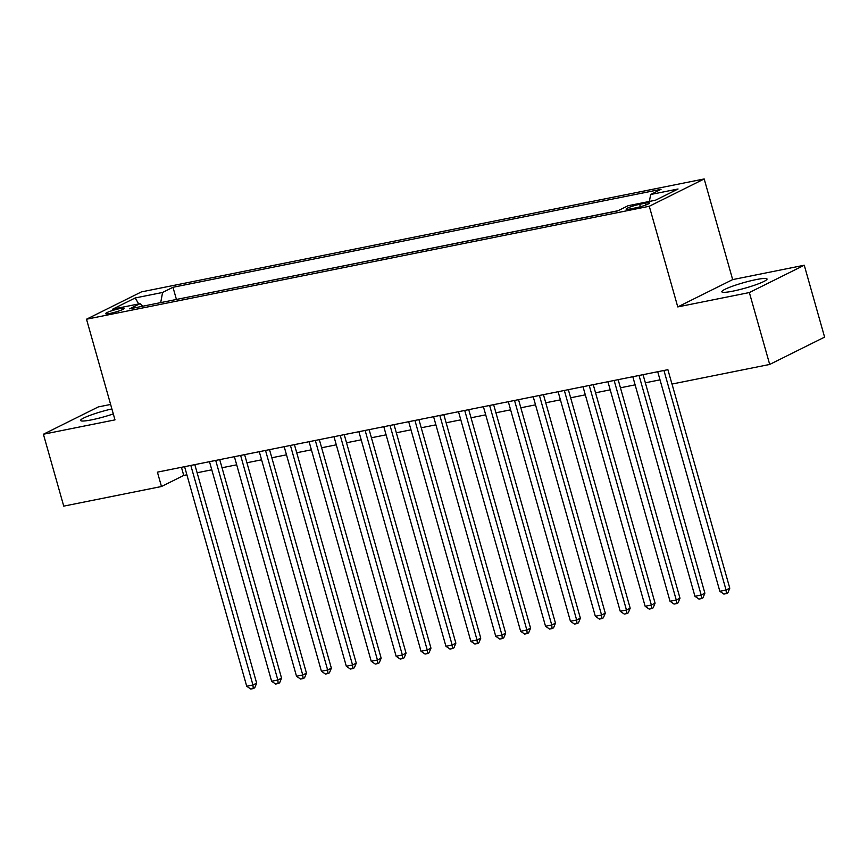 <?xml version="1.0" encoding="UTF-8"?>
<svg xmlns="http://www.w3.org/2000/svg" width="868" height="868" viewBox="0 0 868 868"><rect width="100%" height="100%" fill="white"/><g stroke="black" fill="none" stroke-linecap="round" stroke-linejoin="round"><path stroke-width="1.3" d="M111.896 408.936A23.479 2.843 -15.8 0 0 80.626 420.481A23.479 2.843 -15.8 0 0 91.65 419.841A23.479 2.843 -15.8 0 0 113.307 413.917M732.863 291.149A23.479 2.843 -15.8 0 0 755.941 284.726A23.479 2.843 -15.8 0 0 767.03 278.997A23.479 2.843 -15.8 0 0 756.006 279.626A23.479 2.843 -15.8 0 0 732.928 286.049A23.479 2.843 -15.8 0 0 721.84 291.778A23.479 2.843 -15.8 0 0 732.863 291.149M110.138 313.381A9.635 1.161 -15.8 0 0 119.61 310.744A9.635 1.161 -15.8 0 0 124.157 308.39A9.635 1.161 -15.8 0 0 119.643 308.65A9.635 1.161 -15.8 0 0 110.171 311.286A9.635 1.161 -15.8 0 0 105.614 313.641A9.635 1.161 -15.8 0 0 110.138 313.381M110.627 404.445L98.301 406.918L43.4 434.239L63.744 506.131L161.481 486.514L183.734 475.436L186.891 474.807M704.187 178.949L141.408 291.898L86.507 319.218L649.286 206.269L704.187 178.949L732.668 279.604L677.767 306.914L749.355 292.549L804.256 265.228L732.668 279.604M804.256 265.228L824.6 337.12L769.699 364.441L749.355 292.549M769.699 364.441L671.962 384.057L667.893 369.681L157.412 472.138L161.481 486.514M645.163 203.221L639.683 204.316A9.331 1.128 -15.8 0 0 630.504 206.877A9.331 1.128 -15.8 0 0 626.099 209.145A9.331 1.128 -15.8 0 0 630.483 208.895L635.962 207.799A9.331 1.128 -15.8 0 0 645.13 205.249A9.331 1.128 -15.8 0 0 649.535 202.971A9.331 1.128 -15.8 0 0 645.163 203.221L645.673 205.043M142.764 306.209L140.041 303.67L129.647 308.845L617.712 210.891L628.106 205.716L655.492 200.215L678.049 188.996L650.653 194.497L661.047 189.322L172.982 287.286L162.587 292.451L160.71 302.606M140.041 303.67L112.645 309.171L135.202 297.952L162.587 292.451M618.049 210.718L176.063 299.525M43.4 434.239L114.988 419.873L86.507 319.218M677.767 306.914L649.286 206.269M197.123 472.756L211.792 469.805M222.024 467.754L236.693 464.814M246.924 462.763L261.594 459.812M271.825 457.761L286.494 454.821M296.726 452.76L311.395 449.819M321.627 447.769L336.296 444.817M346.527 442.767L361.196 439.826M371.428 437.765L386.097 434.825M396.329 432.774L410.998 429.823M421.23 427.772L435.899 424.832M446.13 422.781L460.799 419.83M471.031 417.779L485.7 414.839M495.932 412.777L510.612 409.837M520.833 407.786L535.513 404.835M545.733 402.785L560.413 399.844M570.645 397.783L585.314 394.842M595.546 392.792L610.215 389.841M620.446 387.79L635.116 384.849M645.347 382.799L660.016 379.848M181.445 467.309L183.734 475.436M649.372 201.452L650.653 194.497M176.399 299.362L172.982 287.286M135.202 297.952L138.706 303.941M663.944 370.473L726.071 590.034L719.843 591.282L657.716 371.721M672.016 384.047L729.782 588.189L726.071 590.034L726.375 593.593L723.879 594.092L719.843 591.282M729.782 588.189L727.861 592.855L726.375 593.593M639.043 375.475L701.17 595.025L694.942 596.283L632.815 376.723M643.047 374.672L704.881 593.18L701.17 595.025L701.474 598.595L698.979 599.094L694.942 596.283M704.881 593.18L702.961 597.846L701.474 598.595M614.143 380.466L676.27 600.027L670.042 601.274L607.915 381.714M618.146 379.663L679.98 598.182L676.27 600.027L676.573 603.585L674.078 604.085L670.042 601.274M679.98 598.182L678.049 602.848L676.573 603.585M589.242 385.468L651.369 605.029L645.141 606.276L583.014 386.716M593.245 384.665L655.08 603.184L651.369 605.029L651.673 608.587L649.177 609.086L645.141 606.276M655.08 603.184L653.148 607.85L651.673 608.587M564.341 390.47L626.468 610.02L620.24 611.278L558.113 391.718M568.345 389.667L630.179 608.175L626.468 610.02L626.772 613.578L624.276 614.077L620.24 611.278M630.179 608.175L628.248 612.841L626.772 613.578M539.429 395.461L601.567 615.021L595.34 616.269L533.212 396.709M543.444 394.658L605.278 613.177L601.567 615.021L601.871 618.58L599.376 619.079L595.34 616.269M605.278 613.177L603.347 617.842L601.871 618.58M514.529 400.463L576.667 620.023L570.439 621.271L508.312 401.71M518.532 399.66L580.366 618.168L576.667 620.023L576.96 623.582L574.475 624.081L570.439 621.271M580.366 618.168L578.446 622.844L576.96 623.582M489.628 405.454L551.755 625.014L545.538 626.262L483.411 406.712M493.632 404.651L555.466 623.17L551.755 625.014L552.059 628.573L549.574 629.072L545.538 626.262M555.466 623.17L553.545 627.835L552.059 628.573M464.727 410.455L526.854 630.016L520.637 631.264L458.51 411.703M468.731 409.653L530.565 628.172L526.854 630.016L527.158 633.575L524.673 634.074L520.637 631.264M530.565 628.172L528.645 632.837L527.158 633.575M439.826 415.457L501.954 635.018L495.736 636.266L433.599 416.705M443.83 414.654L505.664 633.163L501.954 635.018L502.257 638.577L499.773 639.076L495.736 636.266M505.664 633.163L503.744 637.839L502.257 638.577M414.926 420.448L477.053 640.009L470.836 641.257L408.698 421.707M418.929 419.645L480.764 638.164L477.053 640.009L477.357 643.568L474.872 644.067L470.836 641.257M480.764 638.164L478.843 642.83L477.357 643.568M390.025 425.45L452.152 645.011L445.924 646.259L383.797 426.698M394.029 424.647L455.863 643.166L452.152 645.011L452.456 648.57L449.971 649.069L445.924 646.259M455.863 643.166L453.942 647.832L452.456 648.57M365.124 430.452L427.251 650.002L421.023 651.26L358.896 431.7M369.128 429.649L430.962 648.157L427.251 650.002L427.555 653.561L425.07 654.071L421.023 651.26M430.962 648.157L429.042 652.823L427.555 653.561M340.223 435.443L402.351 655.004L396.123 656.251L333.996 436.691M344.227 434.64L406.061 653.159L402.351 655.004L402.654 658.562L400.17 659.062L396.123 656.251M406.061 653.159L404.141 657.825L402.654 658.562M315.323 440.445L377.45 660.005L371.222 661.253L309.095 441.693M319.326 439.642L381.161 658.161L377.45 660.005L377.754 663.564L375.258 664.063L371.222 661.253M381.161 658.161L379.24 662.827L377.754 663.564M290.422 445.436L352.549 664.996L346.321 666.244L284.194 446.694M294.426 444.633L356.26 663.152L352.549 664.996L352.853 668.555L350.357 669.054L346.321 666.244M356.26 663.152L354.339 667.817L352.853 668.555M265.521 450.438L327.648 669.998L321.42 671.246L259.293 451.685M269.525 449.635L331.359 668.154L327.648 669.998L327.952 673.557L325.457 674.056L321.42 671.246M331.359 668.154L329.439 672.819L327.952 673.557M240.62 455.44L302.748 675L296.52 676.248L234.393 456.687M244.624 454.637L306.458 673.145L302.748 675L303.051 678.559L300.556 679.058L296.52 676.248M306.458 673.145L304.538 677.821L303.051 678.559M215.72 460.431L277.847 679.991L271.619 681.239L209.492 461.689M219.723 459.628L281.558 678.147L277.847 679.991L278.151 683.55L275.655 684.049L271.619 681.239M281.558 678.147L279.637 682.812L278.151 683.55M190.819 465.432L252.946 684.993L246.718 686.241L184.591 466.68M194.823 464.63L256.657 683.149L252.946 684.993L253.25 688.552L250.754 689.051L246.718 686.241M256.657 683.149L254.725 687.814L253.25 688.552M640.367 206.736L639.683 204.316"/></g></svg>
